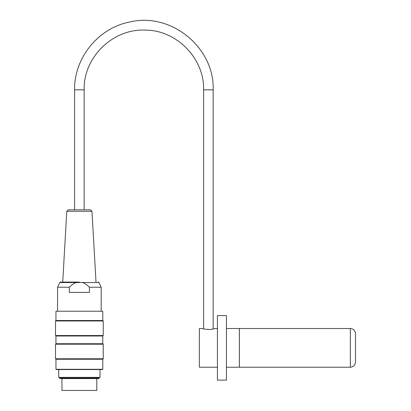 <?xml version="1.0" encoding="UTF-8"?>
<svg xmlns="http://www.w3.org/2000/svg" width="411" height="411" viewBox="0 0 411 411"><rect width="100%" height="100%" fill="white"/><g stroke="black" fill="none" stroke-linecap="round" stroke-linejoin="round"><path stroke-width="0.62" d="M217.419 328.523L213.55 328.785C210.797 330.223 201.976 328.903 202.325 328.523L199.361 328.523L199.361 367.228L217.419 367.228M226.451 367.228L239.356 367.228L239.356 328.523L226.451 328.523M226.451 347.876L226.451 315.617L217.419 315.617L217.419 380.129L226.451 380.129L226.451 347.876M350.336 328.523C353.47 328.826 355.191 330.547 355.5 333.681L355.5 362.065C355.191 365.199 353.47 366.92 350.336 367.228L350.336 328.523L239.382 328.523L239.382 367.228L350.336 367.228M58.727 369.551L58.727 377.38L100.012 377.38L100.012 369.551M59.914 378.063L98.825 378.063L98.825 378.582L59.914 378.582L59.914 378.063L58.727 377.38M79.369 320.97L55.5 320.97L55.5 335.551L103.238 335.551L103.238 320.97L79.369 320.97M79.369 344.197L55.5 344.197L55.5 358.777L103.238 358.777L103.238 344.197L79.369 344.197M102.786 369.289L102.529 369.551L56.209 369.551L55.953 369.289L102.786 369.289L102.786 359.229L55.953 359.229L55.953 369.289M55.953 311.23L102.786 311.23L55.953 311.23L55.953 320.523L55.5 320.97M102.786 311.23L102.786 320.523L55.953 320.523M55.953 343.745L55.953 336.003L102.786 336.003L102.786 343.745L55.953 343.745L55.5 344.197M66.772 211.28L68.318 209.821L90.425 209.821L91.966 211.28L66.772 211.28L62.729 282.074L60.463 282.074L79.369 282.074M69.325 287.232L69.325 292.396L89.413 292.396L89.413 287.232C86.927 284.792 84.625 283.22 82.513 282.521L76.23 282.521C74.114 283.22 71.812 284.792 69.325 287.232L57.566 287.232L57.566 310.973M82.513 282.521L98.974 282.521L101.173 287.232L89.413 287.232M81.82 390.45L76.919 390.45M96.785 378.582L96.785 390.45L61.953 390.45L61.953 378.582M84.142 209.821L84.142 89.834L74.597 89.834L74.597 209.821M84.142 89.834C83.294 57.571 112.573 28.744 144.816 30.106C176.396 29.803 204.411 58.249 203.615 89.834L213.165 89.834C214.593 47.506 170.981 12.006 129.83 21.989C98.434 27.891 74.011 57.889 74.597 89.834M76.23 282.521L59.765 282.521L60.463 282.074M213.165 328.887L213.165 89.834M203.615 328.887L203.615 89.834M102.786 359.229L103.238 358.777M55.953 359.229L55.5 358.777M102.786 343.745L103.238 344.197M102.786 336.003L103.238 335.551M55.953 336.003L55.5 335.551M102.786 320.523L103.238 320.97M98.825 378.063L100.012 377.38M91.966 211.28L96.015 282.074M98.974 282.521L98.275 282.074M59.765 282.521L57.566 287.232M101.173 287.232L101.173 310.973"/></g></svg>
